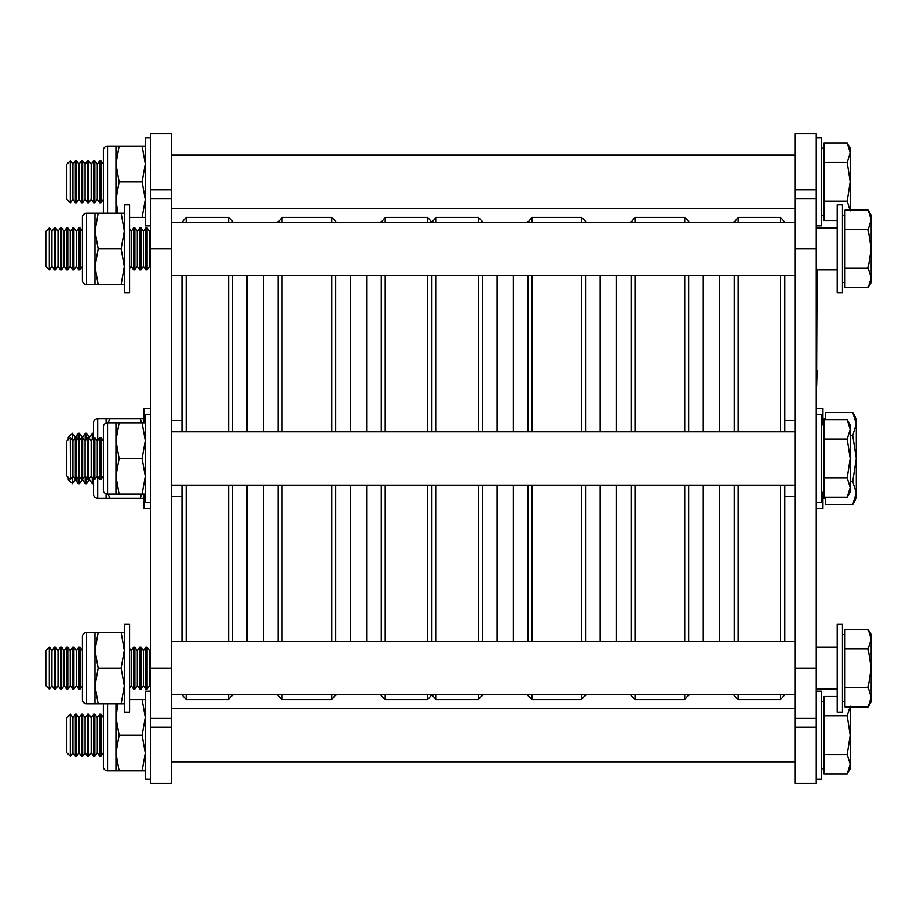 <?xml version="1.0" encoding="UTF-8"?>
<svg xmlns="http://www.w3.org/2000/svg" width="917" height="917" viewBox="0 0 917 917"><rect width="100%" height="100%" fill="white"/><g stroke="black" fill="none" stroke-linecap="round" stroke-linejoin="round"><path stroke-width="1.38" d="M186.174 694.754L186.174 699.568L181.979 694.754M181.979 641.499L181.979 485.127M181.979 431.873L181.979 275.501M181.979 222.246L186.174 217.432L186.174 222.246M186.174 275.501L186.174 431.873M186.174 485.127L186.174 641.499M482.869 222.246L478.525 217.432L436.045 217.432L431.861 222.246L427.666 217.432L385.197 217.432L385.197 222.246M431.861 275.501L431.861 431.873L431.861 275.501M431.861 485.127L431.861 641.499L431.861 485.127M436.045 694.754L436.045 699.568L431.861 694.754L427.666 699.568L427.666 694.754M427.666 641.499L427.666 485.127M427.666 431.873L427.666 275.501M427.666 222.246L427.666 217.432M277.713 694.754L278.126 695.648L278.126 694.754M278.126 641.499L278.126 485.127M278.126 431.873L278.126 275.501M278.126 222.246L282.058 217.432L282.058 222.246M278.126 695.648L282.058 699.568L282.058 694.754M282.058 275.501L282.058 431.873M282.058 485.127L282.058 641.499M380.853 694.754L381.266 695.648L381.266 694.754M381.266 641.499L381.266 485.127M381.266 431.873L381.266 275.501M381.266 222.246L385.197 217.432M381.266 695.648L385.197 699.568L385.197 694.754M385.197 275.501L385.197 431.873M385.197 485.127L385.197 641.499M232.987 222.246L232.574 221.352L232.574 222.246M232.574 275.501L232.574 431.873M232.574 485.127L232.574 641.499M232.574 694.754L228.642 699.568L228.642 694.754M232.574 221.352L228.642 217.432L186.174 217.432M228.642 641.499L228.642 485.127M228.642 431.873L228.642 275.501M228.642 222.246L228.642 217.432M336.126 222.246L335.714 221.352L335.714 222.246M335.714 275.501L335.714 431.873M335.714 485.127L335.714 641.499M335.714 694.754L331.782 699.568L331.782 694.754M335.714 221.352L331.782 217.432L282.058 217.432M331.782 641.499L331.782 485.127M331.782 431.873L331.782 275.501M331.782 222.246L331.782 217.432M331.782 699.568L282.058 699.568M277.713 222.246L278.126 221.352M232.987 694.754L232.574 695.648M228.642 699.568L186.174 699.568M427.666 699.568L385.197 699.568M380.853 222.246L381.266 221.352M336.126 694.754L335.714 695.648M795.268 420.765L784.78 420.765M795.268 496.235L784.78 496.235M181.979 420.765L171.502 420.765M181.979 496.235L171.502 496.235M171.502 133.584L171.502 783.416L150.537 783.416L150.537 133.584L171.502 133.584M171.502 718.435L150.537 718.435M171.502 198.565L150.537 198.565M816.233 133.584L816.233 783.416L795.268 783.416L795.268 133.584L816.233 133.584M816.233 718.435L795.268 718.435M816.233 198.565L795.268 198.565M171.502 485.127L795.268 485.127M171.502 431.873L795.268 431.873M171.502 708.589L795.268 708.589M171.502 761.832L795.268 761.832M171.502 155.168L795.268 155.168M171.502 208.411L795.268 208.411M171.502 275.501L795.268 275.501M171.502 222.246L795.268 222.246M171.502 694.754L795.268 694.754M171.502 641.499L795.268 641.499M837.187 668.126L837.187 712.154L842.436 712.154L842.436 624.11L837.187 624.11L837.187 668.126M837.187 248.874L837.187 292.89L842.436 292.89L842.436 204.846L837.187 204.846L837.187 248.874M816.233 414.484L821.472 414.484L821.472 502.516L816.233 502.516M816.233 137.768L821.472 137.768L821.472 225.811L816.233 225.811M816.233 691.189L821.472 691.189L821.472 779.232L816.233 779.232M129.572 292.89L129.572 204.846L124.334 204.846L124.334 292.89L129.572 292.89M129.572 712.154L129.572 624.11L124.334 624.11L124.334 712.154L129.572 712.154M150.537 502.516L145.299 502.516L145.299 414.484L150.537 414.484M150.537 779.232L145.299 779.232L145.299 691.189L150.537 691.189M150.537 225.811L145.299 225.811L145.299 137.768L150.537 137.768M86.599 632.489A4.195 4.195 0 0 0 82.415 636.685L82.415 699.568A4.195 4.195 0 0 0 86.599 703.763L94.99 703.763L94.99 632.489L86.599 632.489L86.599 703.763M94.99 703.763L98.176 703.763L94.99 685.95L98.176 668.126L121.147 668.126L124.334 685.95L121.147 703.763L124.334 703.763M98.176 703.763L121.147 703.763M98.176 668.126L94.99 650.313L98.176 632.489L121.147 632.489L124.334 650.313L121.147 668.126M98.176 632.489L94.99 632.489M124.334 632.489L121.147 632.489M107.564 703.763L107.564 770.842A4.195 4.195 0 0 1 103.369 766.646L103.369 703.763M107.564 770.842L115.955 770.842L115.955 703.763M115.955 770.842L119.13 770.842L115.955 753.029L119.13 735.205L142.112 735.205L145.299 753.029L142.112 770.842L145.299 770.842M119.13 770.842L142.112 770.842M129.572 699.568L142.112 699.568L145.299 717.392L142.112 735.205M119.13 735.205L115.955 717.392L117.869 703.763M145.299 699.568L142.112 699.568M115.955 213.237L115.955 146.158L107.564 146.158A4.195 4.195 0 0 0 103.369 150.354L103.369 213.237M117.869 213.237L115.955 199.608L119.13 181.795L142.112 181.795L145.299 199.608L142.112 217.432L145.299 217.432M129.572 217.432L142.112 217.432M119.13 181.795L115.955 163.971L119.13 146.158L142.112 146.158L145.299 163.971L142.112 181.795M119.13 146.158L115.955 146.158M145.299 146.158L142.112 146.158M86.599 213.237A4.195 4.195 0 0 0 82.415 217.432L82.415 280.315A4.195 4.195 0 0 0 86.599 284.511L94.99 284.511L94.99 213.237L86.599 213.237L86.599 284.511M94.99 284.511L98.176 284.511L94.99 266.687L98.176 248.874L121.147 248.874L124.334 266.687L121.147 284.511L124.334 284.511M98.176 284.511L121.147 284.511M98.176 248.874L94.99 231.05L98.176 213.237L121.147 213.237L124.334 231.05L121.147 248.874M98.176 213.237L94.99 213.237M124.334 213.237L121.147 213.237M107.564 422.863A4.195 4.195 0 0 0 103.369 427.058L103.369 489.942A4.195 4.195 0 0 0 107.564 494.137L115.955 494.137L115.955 422.863L107.564 422.863L107.564 494.137M115.955 494.137L119.13 494.137L115.955 476.313L119.13 458.5L142.112 458.5L145.299 476.313L142.112 494.137L145.299 494.137M119.13 494.137L142.112 494.137M119.13 458.5L115.955 440.687L119.13 422.863L142.112 422.863L145.299 440.687L142.112 458.5M119.13 422.863L115.955 422.863M145.299 422.863L142.112 422.863M49.323 689.091L45.85 685.618L45.85 650.634L49.323 647.161L49.323 689.091L49.518 647.161L51.948 650.634L51.948 685.618L54.378 689.091L55.616 689.091L55.616 647.161L58.046 650.634L58.046 685.618L60.476 689.091L61.714 689.091L61.714 647.161L64.144 650.634L64.144 685.618L66.574 689.091L67.812 689.091L67.812 647.161L70.242 650.634L70.242 685.618L72.672 689.091L73.91 689.091L73.91 647.161L76.34 650.634L76.34 685.618L78.77 689.091L80.008 689.091L80.008 647.161L82.415 650.589M51.948 650.634L54.378 647.161L54.378 689.091M51.948 685.618L49.518 689.091M58.046 650.634L60.476 647.161L60.476 689.091M58.046 685.618L55.616 689.091M64.144 650.634L66.574 647.161L66.574 689.091M64.144 685.618L61.714 689.091M70.242 650.634L72.672 647.161L72.672 689.091M70.242 685.618L67.812 689.091M76.34 650.634L78.77 647.161L78.77 689.091M76.34 685.618L73.91 689.091M82.415 685.664L80.008 689.091M133.653 689.091L133.653 647.161L131.223 650.634L131.223 685.618L133.653 689.091L134.891 689.091L134.891 647.161L137.321 650.634L137.321 685.618L139.751 689.091L140.989 689.091L140.989 647.161L143.419 650.634L143.419 685.618L145.849 689.091L147.087 689.091L147.087 647.161L149.517 650.634L149.517 685.618L150.537 687.074M131.223 650.634L129.572 648.285M131.223 685.618L129.572 687.968M137.321 650.634L139.751 647.161L139.751 689.091M137.321 685.618L134.891 689.091M143.419 650.634L145.849 647.161L145.849 689.091M143.419 685.618L140.989 689.091M149.517 650.634L150.537 649.179M149.517 685.618L147.087 689.091M844.947 687.486L868.158 687.486L871.15 668.126L871.15 639.08L868.158 648.766L871.15 668.126L871.15 697.172L868.158 706.858L844.947 706.858L844.947 629.394L868.158 629.394L871.15 639.08L871.15 634.587L868.158 629.394M868.158 706.858L871.15 701.665L871.15 697.172L868.158 687.486M844.947 648.766L868.158 648.766M49.323 269.839L45.85 266.366L45.85 231.382L49.323 227.909L49.323 269.839L49.518 227.909L51.948 231.382L51.948 266.366L54.378 269.839L55.616 269.839L55.616 227.909L58.046 231.382L58.046 266.366L60.476 269.839L61.714 269.839L61.714 227.909L64.144 231.382L64.144 266.366L66.574 269.839L67.812 269.839L67.812 227.909L70.242 231.382L70.242 266.366L72.672 269.839L73.91 269.839L73.91 227.909L76.34 231.382L76.34 266.366L78.77 269.839L80.008 269.839L80.008 227.909L82.415 231.336M51.948 231.382L54.378 227.909L54.378 269.839M51.948 266.366L49.518 269.839M58.046 231.382L60.476 227.909L60.476 269.839M58.046 266.366L55.616 269.839M64.144 231.382L66.574 227.909L66.574 269.839M64.144 266.366L61.714 269.839M70.242 231.382L72.672 227.909L72.672 269.839M70.242 266.366L67.812 269.839M76.34 231.382L78.77 227.909L78.77 269.839M76.34 266.366L73.91 269.839M82.415 266.411L80.008 269.839M133.653 269.839L133.653 227.909L131.223 231.382L131.223 266.366L133.653 269.839L134.891 269.839L134.891 227.909L137.321 231.382L137.321 266.366L139.751 269.839L140.989 269.839L140.989 227.909L143.419 231.382L143.419 266.366L145.849 269.839L147.087 269.839L147.087 227.909L149.517 231.382L149.517 266.366L150.537 267.821M131.223 231.382L129.572 229.032M131.223 266.366L129.572 268.715M137.321 231.382L139.751 227.909L139.751 269.839M137.321 266.366L134.891 269.839M143.419 231.382L145.849 227.909L145.849 269.839M143.419 266.366L140.989 269.839M149.517 231.382L150.537 229.926M149.517 266.366L147.087 269.839M844.947 268.234L868.158 268.234L871.15 248.874L871.15 219.828L868.158 229.514L871.15 248.874L871.15 277.92L868.158 287.606L844.947 287.606L844.947 210.142L868.158 210.142L871.15 219.828L871.15 215.335L868.158 210.142M868.158 287.606L871.15 282.413L871.15 277.92L868.158 268.234M844.947 229.514L868.158 229.514M70.288 202.76L66.815 199.287L66.815 164.303L70.288 160.83L70.288 202.76L70.483 160.83L72.913 164.303L72.913 199.287L75.343 202.76L76.581 202.76L76.581 160.83L79.011 164.303L79.011 199.287L81.441 202.76L82.679 202.76L82.679 160.83L85.109 164.303L85.109 199.287L87.539 202.76L88.777 202.76L88.777 160.83L91.207 164.303L91.207 199.287L93.637 202.76L94.875 202.76L94.875 160.83L97.305 164.303L97.305 199.287L99.735 202.76L100.973 202.76L100.973 160.83L103.369 164.258M72.913 164.303L75.343 160.83L75.343 202.76M72.913 199.287L70.483 202.76M79.011 164.303L81.441 160.83L81.441 202.76M79.011 199.287L76.581 202.76M85.109 164.303L87.539 160.83L87.539 202.76M85.109 199.287L82.679 202.76M91.207 164.303L93.637 160.83L93.637 202.76M91.207 199.287L88.777 202.76M97.305 164.303L99.735 160.83L99.735 202.76M97.305 199.287L94.875 202.76M103.369 199.321L100.973 202.76M837.187 220.527L823.982 220.527L823.982 143.063L847.193 143.063L850.185 152.749L850.185 148.256L847.193 143.063M823.982 201.155L847.193 201.155L850.185 181.795L850.185 152.749L847.193 162.424L850.185 181.795L850.185 210.142M847.193 201.155L850.185 210.841M823.982 162.424L847.193 162.424M70.288 479.465L66.815 475.992L66.815 441.008L70.288 437.535L70.483 479.465L70.483 437.535L72.913 441.008L72.913 475.992L78.174 483.66L79.573 483.66L82.404 479.614L85.235 483.66L86.634 483.66L89.465 479.614L92.296 483.66L93.523 483.66M72.913 441.008L75.343 437.535L75.343 479.465L76.581 479.465L76.581 437.535L79.011 441.008L79.011 475.992L81.441 479.465L82.679 479.465L82.679 437.535L85.109 441.008L85.109 475.992L87.539 479.465L88.777 479.465L88.777 437.535L91.207 441.008L91.207 475.992L93.637 479.465L94.875 479.465L94.875 437.535L97.305 441.008L97.305 475.992L99.735 479.465L100.973 479.465L100.973 437.535L103.369 440.962M72.913 475.992L70.483 479.465M79.011 441.008L81.441 437.535L81.441 479.465M79.011 475.992L76.581 479.465M85.109 441.008L87.539 437.535L87.539 479.465M85.109 475.992L82.679 479.465M91.207 441.008L93.637 437.535L93.637 479.465M91.207 475.992L88.777 479.465M97.305 441.008L99.735 437.535L99.735 479.465M97.305 475.992L94.875 479.465M103.369 476.038L100.973 479.465M823.982 477.86L847.193 477.86L850.185 458.5L850.185 429.454L847.193 439.14L850.185 458.5L850.185 487.546L847.193 497.232L823.982 497.232L823.982 419.768L847.193 419.768L850.185 429.454L850.185 424.961L847.193 419.768M847.193 497.232L850.185 492.039L850.185 487.546L847.193 477.86M823.982 439.14L847.193 439.14M70.288 756.17L66.815 752.697L66.815 717.713L70.288 714.24L70.288 756.17L70.483 714.24L72.913 717.713L72.913 752.697L75.343 756.17L76.581 756.17L76.581 714.24L79.011 717.713L79.011 752.697L81.441 756.17L82.679 756.17L82.679 714.24L85.109 717.713L85.109 752.697L87.539 756.17L88.777 756.17L88.777 714.24L91.207 717.713L91.207 752.697L93.637 756.17L94.875 756.17L94.875 714.24L97.305 717.713L97.305 752.697L99.735 756.17L100.973 756.17L100.973 714.24L103.369 717.679M72.913 717.713L75.343 714.24L75.343 756.17M72.913 752.697L70.483 756.17M79.011 717.713L81.441 714.24L81.441 756.17M79.011 752.697L76.581 756.17M85.109 717.713L87.539 714.24L87.539 756.17M85.109 752.697L82.679 756.17M91.207 717.713L93.637 714.24L93.637 756.17M91.207 752.697L88.777 756.17M97.305 717.713L99.735 714.24L99.735 756.17M97.305 752.697L94.875 756.17M103.369 752.742L100.973 756.17M850.185 706.159L847.193 715.845L850.185 735.205L850.185 764.251L847.193 773.937L823.982 773.937L823.982 696.473L837.187 696.473M823.982 754.576L847.193 754.576L850.185 735.205L850.185 706.858M847.193 773.937L850.185 768.744L850.185 764.251L847.193 754.576M823.982 715.845L847.193 715.845M822.939 492.039L822.939 508.809L816.233 508.809M816.233 408.191L822.939 408.191L822.939 424.961M150.537 508.809L143.831 508.809L143.831 494.137M143.831 422.863L143.831 408.191L150.537 408.191M106.097 423.127L106.097 418.668L97.718 418.668A4.195 4.195 0 0 0 93.523 422.863L93.523 437.707M97.718 476.576L97.718 498.332A4.195 4.195 0 0 1 93.523 494.137L93.523 479.293M97.718 498.332L106.097 498.332L106.097 493.873M106.097 498.332L109.65 498.332L108.378 494.137M109.65 498.332L143.831 498.332M141.55 494.137L140.278 498.332M108.378 422.863L109.65 418.668L140.278 418.668L141.55 422.863M109.65 418.668L106.097 418.668M143.831 418.668L140.278 418.668M68.282 439.541L68.282 437.386L72.317 433.34L72.317 440.171M78.174 439.816L78.174 433.34L75.343 437.386L72.512 433.34L72.512 440.435M75.343 479.614L72.512 483.66L72.512 476.565M85.235 440.825L85.235 433.34L82.404 437.386L79.573 433.34L79.573 440.206M92.296 439.461L92.296 433.34L89.465 437.386L86.634 433.34L86.634 438.83M825.449 419.768L825.449 412.512L852.707 412.512L856.272 424.009L856.272 418.668L852.707 412.512M852.707 504.488L856.272 498.332L856.272 492.991L852.707 504.488L825.449 504.488L825.449 497.232M856.272 458.5L856.272 424.009L852.707 435.506L856.272 458.5L852.707 481.494L856.272 492.991L856.272 458.5M850.185 481.494L852.707 481.494M850.185 435.506L852.707 435.506M92.296 477.539L92.296 483.66M89.465 437.386L89.465 438.521M89.465 478.479L89.465 479.614M86.634 478.17L86.634 483.66M85.235 476.175L85.235 483.66M79.573 476.794L79.573 483.66M78.174 477.184L78.174 483.66M75.343 437.386L76.581 437.535M66.815 475.992L68.282 477.459L68.282 479.614L72.512 483.66M72.317 476.829L72.317 483.66M436.045 217.432L436.045 222.246M436.045 275.501L436.045 431.873M436.045 485.127L436.045 641.499M780.596 222.246L780.596 217.432L784.78 222.246M784.78 275.501L784.78 431.873M784.78 485.127L784.78 641.499M784.78 694.754L780.596 699.568L780.596 694.754M780.596 641.499L780.596 485.127M780.596 431.873L780.596 275.501M630.678 694.754L631.102 695.648L631.102 694.754M631.102 641.499L631.102 485.127M631.102 431.873L631.102 275.501M631.102 222.246L635.023 217.432L635.023 222.246M631.102 695.648L635.023 699.568L635.023 694.754M635.023 275.501L635.023 431.873M635.023 485.127L635.023 641.499M527.584 694.754L528.009 695.648L528.009 694.754M528.009 641.499L528.009 485.127M528.009 431.873L528.009 275.501M528.009 222.246L531.929 217.432L531.929 222.246M528.009 695.648L531.929 699.568L531.929 694.754M531.929 275.501L531.929 431.873M531.929 485.127L531.929 641.499M733.772 694.754L734.196 695.648L734.196 694.754M734.196 641.499L734.196 485.127M734.196 431.873L734.196 275.501M734.196 222.246L738.116 217.432L738.116 222.246M734.196 695.648L738.116 699.568L738.116 694.754M738.116 275.501L738.116 431.873M738.116 485.127L738.116 641.499M585.963 222.246L585.539 221.352L585.539 222.246M585.539 275.501L585.539 431.873M585.539 485.127L585.539 641.499M585.539 694.754L581.619 699.568L581.619 694.754M585.539 221.352L581.619 217.432L531.929 217.432M581.619 641.499L581.619 485.127M581.619 431.873L581.619 275.501M581.619 222.246L581.619 217.432M482.445 221.352L482.445 222.246M482.445 275.501L482.445 431.873M482.445 485.127L482.445 641.499M482.445 694.754L478.525 699.568L478.525 694.754M478.525 641.499L478.525 485.127M478.525 431.873L478.525 275.501M478.525 222.246L478.525 217.432M689.057 222.246L688.633 221.352L688.633 222.246M688.633 275.501L688.633 431.873M688.633 485.127L688.633 641.499M688.633 694.754L684.712 699.568L684.712 694.754M688.633 221.352L684.712 217.432L635.023 217.432M684.712 641.499L684.712 485.127M684.712 431.873L684.712 275.501M684.712 222.246L684.712 217.432M733.772 222.246L734.196 221.352M689.057 694.754L688.633 695.648M684.712 699.568L635.023 699.568M630.678 222.246L631.102 221.352M585.963 694.754L585.539 695.648M581.619 699.568L531.929 699.568M527.584 222.246L528.009 221.352M482.869 694.754L482.445 695.648M478.525 699.568L436.045 699.568M780.596 217.432L738.116 217.432M780.596 699.568L738.116 699.568M817.07 269.839L816.646 370.457M816.646 269.839L816.233 391.421M816.646 385.725L817.07 370.457M247.177 641.499L247.177 485.127M247.177 431.873L247.177 275.501M350.317 641.499L350.317 485.127M350.317 431.873L350.317 275.501M263.523 641.499L263.523 485.127M263.523 431.873L263.523 275.501M366.662 641.499L366.662 485.127M366.662 431.873L366.662 275.501M171.502 189.853L150.537 189.853M171.502 668.126L150.537 668.126M171.502 727.147L150.537 727.147M171.502 248.874L150.537 248.874M816.233 189.853L795.268 189.853M816.233 668.126L795.268 668.126M816.233 727.147L795.268 727.147M816.233 248.874L795.268 248.874M107.564 146.158L107.564 213.237M97.718 418.668L97.718 440.424M703.247 641.499L703.247 485.127M703.247 431.873L703.247 275.501M600.154 641.499L600.154 485.127M600.154 431.873L600.154 275.501M497.06 641.499L497.06 485.127M497.06 431.873L497.06 275.501M719.581 641.499L719.581 485.127M719.581 431.873L719.581 275.501M616.488 641.499L616.488 485.127M616.488 431.873L616.488 275.501M513.394 641.499L513.394 485.127M513.394 431.873L513.394 275.501M842.436 701.665L844.947 701.665M816.233 689.091L837.187 689.091M816.233 647.161L837.187 647.161M842.436 634.587L844.947 634.587M145.849 647.161L147.087 647.161M139.751 647.161L140.989 647.161M133.653 647.161L134.891 647.161M78.77 647.161L80.008 647.161M72.672 647.161L73.91 647.161M66.574 647.161L67.812 647.161M60.476 647.161L61.714 647.161M54.378 647.161L55.616 647.161M842.436 282.413L844.947 282.413M816.233 269.839L837.187 269.839M816.233 227.909L837.187 227.909M842.436 215.335L844.947 215.335M145.849 227.909L147.087 227.909M139.751 227.909L140.989 227.909M133.653 227.909L134.891 227.909M78.77 227.909L80.008 227.909M72.672 227.909L73.91 227.909M66.574 227.909L67.812 227.909M60.476 227.909L61.714 227.909M54.378 227.909L55.616 227.909M821.472 215.335L823.982 215.335M821.472 148.256L823.982 148.256M99.735 160.83L100.973 160.83M93.637 160.83L94.875 160.83M87.539 160.83L88.777 160.83M81.441 160.83L82.679 160.83M75.343 160.83L76.581 160.83M821.472 492.039L823.982 492.039M821.472 424.961L823.982 424.961M99.735 437.535L100.973 437.535M93.637 437.535L94.875 437.535M87.539 437.535L88.777 437.535M81.441 437.535L82.679 437.535M821.472 768.744L823.982 768.744M821.472 701.665L823.982 701.665M99.735 714.24L100.973 714.24M93.637 714.24L94.875 714.24M87.539 714.24L88.777 714.24M81.441 714.24L82.679 714.24M75.343 714.24L76.581 714.24M78.174 433.34L79.573 433.34M85.235 433.34L86.634 433.34M92.296 433.34L93.523 433.34M822.939 418.668L825.449 418.668M822.939 498.332L825.449 498.332"/></g></svg>
